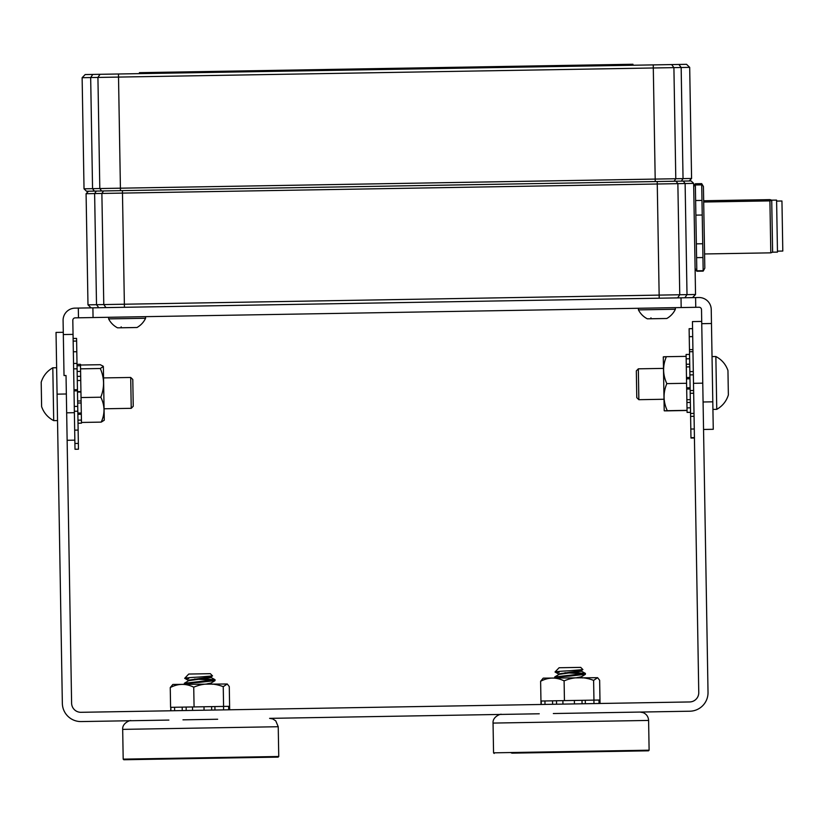 <?xml version="1.0" encoding="UTF-8"?>
<svg xmlns="http://www.w3.org/2000/svg" width="824" height="824" viewBox="0 0 824 824"><rect width="100%" height="100%" fill="white"/><g stroke="black" fill="none" stroke-linecap="round" stroke-linejoin="round"><path stroke-width="1.24" d="M87.993 304.839L695.538 294.487L692.51 297.629L695.528 294.508M695.59 297.577L695.755 307.301L695.59 297.577L695.755 307.301L681.18 307.558L699.04 307.249A2.431 2.431 -0.5 0 1 701.512 309.639L701.749 323.678L711.472 323.513L711.236 309.464A12.154 12.154 179.5 0 0 698.876 297.526L75.035 308.135A12.154 12.154 179.5 0 0 63.087 320.495L63.324 334.544L73.048 334.379L72.811 320.33A2.431 2.431 -0.5 0 0 72.811 320.33A2.431 2.431 -0.5 0 1 75.2 317.858L93.06 317.549L78.476 317.817L78.311 308.073L78.476 317.817M681.015 297.825L681.18 307.558L93.06 317.549L92.896 307.826M145.549 316.653L108.614 317.302L108.644 318.888L145.58 318.28L145.549 316.653L145.58 318.26A20.559 20.559 0 0 1 136.99 327.499L117.544 327.828L136.99 327.509A20.559 20.559 0 0 0 145.58 318.28M638.404 308.289L638.435 309.886L675.371 309.257L675.34 307.64L638.404 308.269L638.435 309.876A20.559 20.559 0 0 0 647.334 318.826L666.781 318.497L647.334 318.816A20.559 20.559 0 0 1 638.435 309.876M690.708 422.599L690.976 438.038L694.436 437.987L692.448 321.597L701.708 321.432L708.022 692.376A18.519 18.519 179.5 0 1 689.822 711.215L570.682 713.244L639.949 712.06L643.122 712.616C646.541 714.109 648.364 716.705 648.601 720.434L649.116 750.19L493.555 752.837L493.051 723.081L648.601 720.434M701.749 323.678L702.45 364.692M692.448 321.597L698.762 692.541A9.26 9.26 179.5 0 1 689.657 701.955L81.02 712.307A9.26 9.26 179.5 0 1 71.606 703.212L66.033 375.517L64.025 375.559L63.294 332.299L56.032 332.422L57.536 420.57L53.704 420.631L52.808 367.792L56.64 367.731M703.552 429.459L713.265 429.294L711.472 323.513M74.418 414.699L73.048 334.379M67.135 440.284L74.85 440.16L74.768 435.206L74.376 412.69L66.662 412.824M74.304 408.436L74.675 430.138L78.136 430.077L78.455 449.204L75.005 449.265L74.902 443.477L78.362 443.415M63.324 334.544L64.025 375.559M131.057 720.722L81.185 721.567A18.519 18.519 179.5 0 1 62.346 703.366L56.032 332.422M501.425 714.418L269.603 718.363M692.963 351.683L689.503 351.745L689.842 371.634L693.303 371.572M693.355 374.838L689.904 374.899L689.842 371.634M693.623 390.494L690.162 390.545L689.904 374.899M693.674 393.244L690.213 393.306L690.162 390.545M694.014 413.411L690.553 413.463L690.213 393.306M690.419 405.109L690.605 416.367L694.066 416.305M694.282 428.995L690.821 429.047L690.605 416.367M694.426 437.616L690.965 437.678L690.821 429.047M689.534 353.29L689.554 354.413L686.093 354.474L686.124 356.359L686.093 354.526M689.121 329.085L689.369 343.907M692.572 328.663L689.111 328.714L689.245 336.676L692.706 336.614M692.933 349.592L689.472 349.654L689.245 336.676M689.657 360.531L689.472 349.654M667.296 410.857C663.32 410.877 663.32 410.826 667.296 410.702C663.32 410.826 663.32 410.877 667.296 410.857L687.051 410.476L687.082 412.402L690.533 412.35L689.513 351.982M689.74 365.207L689.76 366.865L686.31 366.927L686.485 377.536L689.946 377.474M689.513 352.188L689.554 354.413M690.533 412.216L690.574 414.575M690.316 399.362L690.337 400.66M689.966 378.783L686.505 378.844M690.141 388.99L686.68 389.052L686.485 377.536M690.121 387.754L686.66 387.816M690.461 407.829L687 407.89M690.533 412.288L687.082 412.35L686.68 388.866M689.626 358.759L686.165 358.821L686.124 356.37L666.379 356.689C662.393 356.813 662.403 356.864 666.379 356.844M689.719 364.198L686.258 364.26M686.495 377.732L686.124 356.359M686.588 383.284L666.832 383.613C662.702 374.714 662.548 365.732 666.379 356.689M663.742 383.696L663.289 356.967L663.485 368.39L638.332 368.822L638.858 399.692L664.01 399.259L664.206 410.692L663.742 383.696M664.01 399.259L663.485 368.39M687.051 410.362L667.296 410.702C663.166 401.741 663.011 392.718 666.832 383.613M690.327 399.65L686.866 399.712L686.68 389.052M690.368 402.431L686.907 402.493M636.787 397.683L636.324 370.903L636.787 397.683L638.858 399.692M571.341 752.127L648.509 750.819L571.341 752.127M278.749 756.494L123.188 759.141L122.683 729.374L278.234 726.727L278.749 756.494L278.141 757.122L123.816 759.749L278.141 757.122M140.214 758.852L141.316 759.45L200.974 758.43L139.606 759.481L244.378 757.699L200.974 758.43L261.053 757.411L261.723 756.782M552.605 704.283L552.544 700.833L599.975 700.019L599.645 680.274L597.616 677.689L593.61 680.377C583.711 676.566 573.875 676.731 564.1 680.871C556.21 677.029 548.382 677.163 540.616 681.273L540.956 701.028L552.544 700.833M545.004 704.417L544.942 700.956L540.956 701.028L541.018 704.479M541.275 704.479L541.224 701.028M599.038 703.5L598.986 700.039M593.97 703.583L593.908 700.122M585.328 703.727L585.267 700.276M582.063 703.789L582.001 700.328M574.431 703.912L574.369 700.462L584.278 700.287M562.947 704.108L562.885 700.658M556.561 704.221L556.499 700.761M554.027 700.802L564.44 700.627L564.1 680.871M540.616 681.273L543.212 678.142L597.616 677.689M599.975 700.029L600.037 703.48M590.447 700.184L596.617 700.081M593.949 700.122L593.61 680.377M564.44 700.627L567.942 700.565M554.717 677.946L554.717 676.978L585.442 673.476L585.37 674.351L570.054 676.051C559.97 676.772 554.861 677.4 554.717 677.946M581.445 677.493L580.621 677.029M559.465 674.3L581.394 671.23L576.058 670.334M580.714 667.378L582.898 669.603L569.961 670.726C555.613 671.467 551.987 672.013 559.074 672.384L555.036 671.962L559.105 667.749L580.714 667.378L569.909 667.564M569.971 672.199L585.442 673.476M588.027 712.945L553.337 713.533M564.976 672.724L584.278 673.878M577.336 677.565L581.373 676.772L585.37 674.351M558.59 673.929L581.26 670.592L582.908 669.603M182.238 710.587L182.176 707.136L229.608 706.322L229.278 686.577L227.249 683.992L223.242 686.67C213.344 682.869 203.507 683.034 193.733 687.175C185.843 683.333 178.015 683.467 170.249 687.577L170.589 707.332L182.176 707.136M174.637 710.721L174.575 707.26L170.856 707.322L170.908 710.782M170.65 710.782L170.856 707.322M228.67 709.794L228.619 706.343M223.603 709.886L223.541 706.426L226.25 706.384M214.961 710.031L214.899 706.58M211.696 710.082L211.634 706.631M204.064 710.216L204.002 706.765L213.91 706.59M192.579 710.412L192.517 706.961M186.193 710.525L186.131 707.064M183.659 707.105L194.073 706.93L193.733 687.175M170.249 687.577L172.844 684.445L227.249 683.992M229.608 706.322L229.669 709.783M220.08 706.487L223.582 706.426L223.242 686.67M194.073 706.93L197.575 706.868M184.349 684.25L184.349 683.281L215.074 679.779L215.002 680.655L199.686 682.354C189.602 683.075 184.494 683.704 184.349 684.25M211.078 683.796L210.254 683.333M189.098 680.603L211.026 677.534L205.691 676.638M184.689 678.327L188.737 674.053L210.347 673.682L212.53 675.907L199.593 677.029C185.245 677.771 181.62 678.317 188.706 678.677L184.689 678.327L188.346 680.366M199.614 678.492L215.074 679.779M217.66 719.249L182.969 719.836M194.608 679.028L213.91 680.181M206.968 683.869L211.006 683.075L215.002 680.655M188.222 680.233L210.893 676.895L212.541 675.907M41.2 382.192L41.612 406.634L41.2 382.192C43.188 375.878 47.061 371.078 52.808 367.792M41.221 383.242L41.602 405.593M73.903 384.633L73.995 389.979M73.985 389.752L77.446 389.701L78.136 430.077M73.635 368.864L77.096 368.812L77.446 389.701M73.542 363.466L77.003 363.415L77.096 368.812M73.346 351.786L76.797 351.724L77.003 363.415M73.161 341.105L76.622 341.043L76.797 351.724M73.12 338.458L76.57 338.396L76.622 341.043M74.356 411.269L77.817 411.207M74.273 406.438L77.734 406.376M74.005 390.895L77.466 390.834M74.768 435.206L74.902 443.477M74.953 446.618L74.85 440.16M77.868 414.338L81.319 414.276L81.473 423.165L78.012 423.227M77.847 413.071L81.298 413.009L81.319 414.276M77.044 365.784L80.495 365.722L81.04 397.549L100.796 397.209C104.906 405.449 105.05 413.751 101.218 422.115L104.267 420.219L103.361 366.495L100.301 368.503C104.442 378.01 104.607 387.579 100.796 397.209M77.013 364.373L80.474 364.321L80.495 365.722M81.04 397.549L81.463 422.454L101.218 422.115M80.484 365.032L100.24 364.702L103.103 366.144M80.546 368.39L80.752 380.472L77.291 380.523M80.546 368.843L100.301 368.503M77.961 420.158L81.421 420.096M77.672 403.049L81.133 402.988M77.641 401.01L81.092 400.948L81.123 402.678M77.487 392.1L80.948 392.039L81.092 400.948M77.477 391.616L80.937 391.565M77.219 376.383L80.68 376.331M77.137 371.449L80.597 371.397M103.546 377.917L130.707 377.464L130.934 390.689L131.232 408.323L104.071 408.786M131.232 408.323L133.241 406.253L132.983 390.947L132.788 379.462L130.707 377.464M716.118 371.706L715.86 356.514C721.721 359.604 725.748 364.27 727.952 370.512L728.365 394.954C726.377 401.267 722.504 406.067 716.756 409.353L715.86 356.514L712.029 356.576M121.169 326.829L121.19 327.767L120.252 327.787L133.344 327.561M108.614 317.302L108.644 318.909A20.559 20.559 0 0 0 117.544 327.828A20.559 20.559 0 0 1 108.644 318.909M121.19 327.787L133.344 327.581M650.981 318.764L663.135 318.558M650.981 318.754L650.96 317.817L650.981 318.754L650.043 318.764L663.135 318.548M88.498 191.22L86.53 191.25L84.027 188.83L86.53 191.25M94.338 191.106L92.556 188.665L683.044 178.612L681.16 67.506L678.924 64.457L686.557 64.324L689.688 67.362L90.671 77.559L92.556 188.665L84.027 188.809L86.53 191.24L122.436 190.622L88.518 191.199L86.087 193.712L88.518 191.199M91.104 307.857L87.983 304.839L91.104 307.857L87.983 304.829L86.087 193.733L87.983 304.839L86.087 193.712L94.626 193.568L96.511 304.674L98.746 307.723M684.878 297.752L687.01 294.632L685.115 183.525L683.323 181.084L691.14 180.95L693.654 183.381L94.626 193.568L96.326 191.065M683.323 181.084L122.436 190.622L124.424 307.29M681.345 181.115L683.044 178.612L691.583 178.468L689.152 180.981L691.563 178.489M678.924 64.457L92.793 74.428L90.671 77.559L82.132 77.703L84.027 188.83L82.132 77.714L85.171 74.562L82.132 77.703L84.027 188.83M84.027 188.809L82.132 77.703M689.173 180.981L691.583 178.489L689.688 67.362L691.583 178.468L689.688 67.362L686.557 64.324M92.793 74.428L85.171 74.562M139.431 73.635L139.421 72.656L139.431 73.635L139.421 72.666L632.966 64.251L632.986 65.24L632.966 64.251M692.521 297.629L695.538 294.487L693.654 183.381L695.538 294.487L693.654 183.381L691.14 180.95M693.705 186.688L695.343 183.752L696.826 271.24L695.096 268.346M701.718 184.864L701.688 183.639L703.428 186.523L704.819 268.181L703.181 271.127L701.718 184.864L695.363 184.967M696.816 270.808L703.171 270.694M702.954 257.541L696.599 257.644M696.362 243.853L702.717 243.739M702.223 215.023L695.868 215.126M695.621 200.531L701.976 200.428M771.82 205.743L771.727 200.191L769.894 199.614L703.665 200.747M772.51 246.654L772.613 252.175L777.475 252.113L776.589 200.108L771.707 200.16L772.613 252.206L770.801 252.844L704.572 253.967M770.801 252.844L769.915 200.891L771.727 200.222M703.686 202.024L769.915 200.891M777.454 251.145L782.8 251.052L782.089 209.203L781.945 200.994L776.599 201.087M702.759 383.16L693.499 383.315M703.078 401.988L712.801 401.824M57.083 394.15L66.342 393.985M168.889 720.073L130.965 720.722C131.335 719.733 122.034 722.689 122.683 729.374M539.256 713.78L501.332 714.418C501.672 713.429 492.392 716.427 493.051 723.081M87.983 304.829L86.087 193.712M676.071 181.208L677.864 183.649L679.749 294.755L677.627 297.876M659.2 298.195L657.222 181.527M106.008 307.609L103.773 304.55L101.877 193.444L103.577 190.941M118.471 73.995L120.459 190.663M655.235 181.558L653.247 64.89M101.599 190.983L99.807 188.542L97.922 77.435L100.054 74.304M671.673 64.581L673.908 67.63L675.793 178.736L674.094 181.239M616.949 65.508L616.929 64.529M155.468 73.367L155.458 72.378M269.633 718.363L272.754 718.919L275.762 720.876L278.234 726.727M636.324 370.903L638.332 368.822M494.184 753.445L493.555 752.837M648.509 750.819L649.116 750.19M510.581 752.549L511.951 753.146L571.351 752.137L631.421 751.107L632.09 750.479M123.816 759.749L123.188 759.141M581.373 677.266L582.63 677.967M558.724 674.557L554.717 676.978M581.27 671.086L585.349 673.373M555.057 672.024L558.713 674.073M581.497 677.4L581.486 676.628M581.394 671.23L581.384 670.458M211.006 683.559L212.262 684.27M188.356 680.861L184.349 683.281M210.903 677.39L214.982 679.676M211.129 683.704L211.119 682.931M211.026 677.524L211.016 676.761M53.704 420.631C47.854 417.541 43.826 412.886 41.612 406.634M716.756 409.353L712.935 409.415M666.781 318.497A20.559 20.559 0 0 0 675.371 309.257A20.559 20.559 0 0 1 666.781 318.486M701.688 183.639L695.343 183.752M703.181 271.127L696.826 271.24"/></g></svg>
